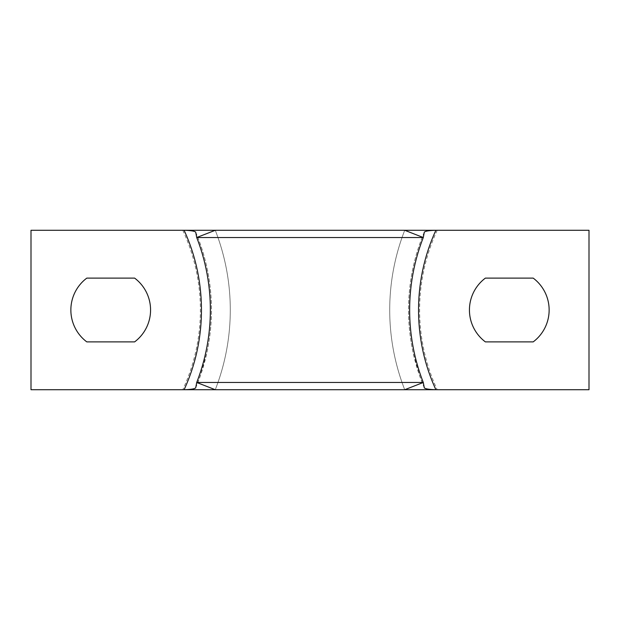 <?xml version="1.0" encoding="UTF-8"?>
<svg xmlns="http://www.w3.org/2000/svg" width="620" height="620" viewBox="0 0 620 620"><rect width="100%" height="100%" fill="white"/><g stroke="black" fill="none" stroke-linecap="round" stroke-linejoin="round"><path stroke-width="0.46" stroke-dasharray="3.1 2.33" d="M215.279 389.716A219.217 219.217 0 0 0 215.279 230.284A219.217 219.217 0 0 1 215.279 389.716A219.217 219.217 0 0 0 215.279 230.284M404.721 389.716A219.217 219.217 0 0 1 404.721 230.284A219.217 219.217 0 0 0 404.721 389.716A219.217 219.217 0 0 1 404.721 230.284M195.703 232.167C216.721 281.627 216.659 338.729 195.703 387.833M213.443 230.284L31 230.284L31 389.716L195.347 389.716M134.625 278.117L86.8 278.117A39.858 39.858 0 0 0 86.8 341.884L134.625 341.884A39.858 39.858 0 0 0 134.625 278.117M424.297 232.167C403.279 281.627 403.341 338.729 424.297 387.833M406.557 230.284L589 230.284L589 389.716L424.654 389.716M485.375 278.117L533.2 278.117A39.858 39.858 0 0 1 533.2 341.884L485.375 341.884A39.858 39.858 0 0 1 485.375 278.117M182.792 230.284A189.325 189.325 0 0 1 182.792 389.716M437.209 230.284A189.325 189.325 0 0 0 437.209 389.716M195.68 387.903L200.524 375.286L206.832 352.834C209.917 338.753 211.467 324.5 211.474 310.085C211.428 283.038 206.165 257.037 195.68 232.097M424.32 387.903L419.476 375.286L413.168 352.834C410.084 338.753 408.534 324.5 408.526 310.085C408.572 283.038 413.835 257.037 424.32 232.097"/><path stroke-width="0.93" d="M215.279 389.716L404.721 389.716L423.289 382.47L196.71 382.47L215.279 389.716L184.101 389.716C207.227 339.76 207.251 280.488 184.101 230.284C190.782 230.47 194.649 231.097 195.703 232.167L196.71 237.53L423.289 237.53A199.284 199.284 0 0 0 423.289 382.47L424.32 387.903M404.721 230.284L435.899 230.284C429.218 230.47 425.351 231.097 424.297 232.167L423.289 237.53L404.721 230.284L215.279 230.284L196.71 237.53A199.284 199.284 0 0 1 196.71 382.47L195.68 387.903M195.703 387.833C194.649 388.903 190.782 389.531 184.101 389.716L31 389.716L31 230.284L215.279 230.284M86.8 278.117A39.858 39.858 0 0 0 86.8 341.884L134.625 341.884A39.858 39.858 0 0 0 134.625 278.117L86.8 278.117M195.347 389.716L213.443 389.716M424.297 387.833C425.351 388.903 429.218 389.531 435.899 389.716L404.721 389.716M533.2 278.117A39.858 39.858 0 0 1 533.2 341.884L485.375 341.884A39.858 39.858 0 0 1 485.375 278.117L533.2 278.117M589 389.716L435.899 389.716C412.773 339.76 412.75 280.488 435.899 230.284L589 230.284L589 389.716M424.654 389.716L406.557 389.716"/></g></svg>
